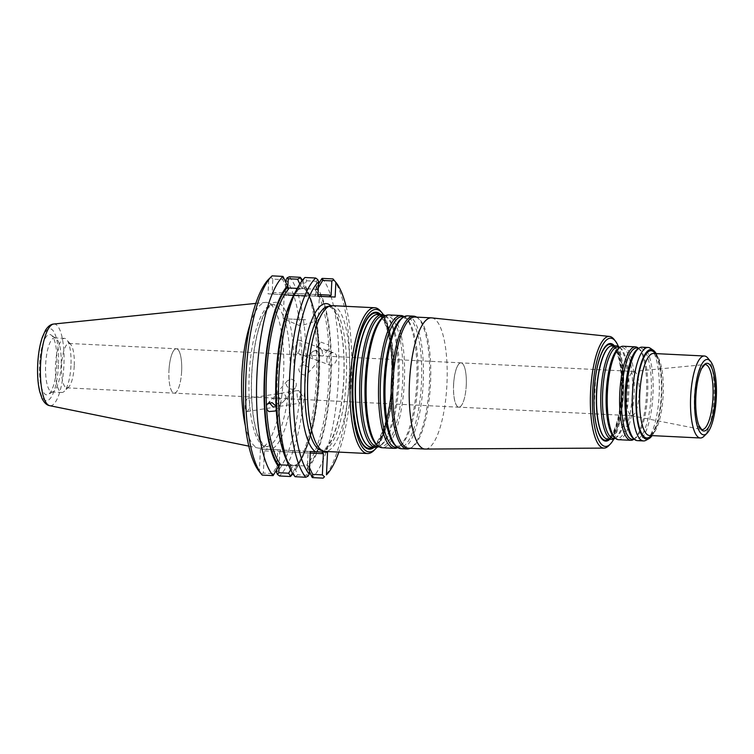 <?xml version="1.0" encoding="UTF-8"?>
<svg xmlns="http://www.w3.org/2000/svg" width="754" height="754" viewBox="0 0 754 754"><rect width="100%" height="100%" fill="white"/><g stroke="black" fill="none" stroke-linecap="round" stroke-linejoin="round"><path stroke-width="0.57" stroke-dasharray="3.77 2.83" d="M619.336 347.085A46.786 13.365 -87.2 0 1 627.639 393.22A46.786 13.365 -87.2 0 1 614.821 438.489M612.389 345.709A46.786 13.365 -87.2 0 1 623.435 393.013A46.786 13.365 -87.2 0 1 607.771 439.167M385.36 315.738A66.493 18.991 -87.2 0 1 386.057 316.265A66.493 18.991 -87.2 0 1 397.867 381.835A66.493 18.991 -87.2 0 1 379.639 446.161A66.493 18.991 -87.2 0 1 378.894 446.613M377.961 314.399A66.493 18.991 -87.2 0 1 393.663 381.628A66.493 18.991 -87.2 0 1 371.402 447.216M303.551 364.87L299.904 366.284C295.898 370.431 303.834 378.517 307.952 373.239C310.073 368.885 308.603 366.095 303.551 364.87M316.209 350.205L312.627 351.543L311.468 354.889C312.542 360.224 319.602 361.336 319.083 360.355L319.526 357.848C319.196 353.871 318.094 351.326 316.209 350.205M656.168 353.626A44.891 12.827 -87.2 0 1 661.767 394.917A44.891 12.827 -87.2 0 1 652.116 435.614M272.92 406.811L280.592 404.936L279.706 397.773L272.458 398.395L269.357 402.693M293.711 295.068A95.324 27.238 -87.2 0 1 299.63 286.511L299.413 288.725L298.301 289.319L302.1 288.622L297.293 288.386M287.877 287.924L286.558 287.858L288.716 288.848M316.897 346.925L321.873 348.942L322.816 356.029L317.359 355.341C315.681 350.808 315.53 347.999 316.897 346.925L321.006 342.156L328.735 345.012L328.923 348.414L328.047 349.969L323.334 351.402L319.338 347.943L319.149 344.54L319.998 343.013M318.329 287.802L317.453 289.291L315.21 290.054L316.671 287.255A95.324 27.238 -87.2 0 1 330.94 378.48A95.324 27.238 -87.2 0 1 307.83 468.093L306.642 465.161L308.801 466.151L293.259 465.378L297.057 464.69L295.936 465.275L295.728 467.499L292.439 473.05M295.059 476.707L297.783 474.794L293.447 465.482L289.734 464.426L290.78 465.114L290.78 467.357A95.324 27.238 -87.2 0 1 285.653 458.149M346.048 306.331A100.97 28.85 -87.2 0 1 338.848 452.098M317.726 279.555L316.435 281.28L315.785 294.541L314.607 296.124L317.915 296.294M272.844 279.131L270.714 277.236L268.754 279.159L268.038 293.834L314.607 296.124L274.154 294.126L272.194 292.392L272.844 279.131L282.722 279.611L286.558 287.858M310.318 451.523L307.01 451.344L308.037 453.041L306.953 475.246L308.018 476.217M321.798 452.014L327.547 452.268M276.671 470.166L277.67 449.799L321.43 451.966L280.978 449.968L279.8 451.552L279.14 464.935M306.953 475.246L297.783 474.794M302.1 288.622L306.718 280.799L304.936 277.491M306.718 280.799L316.435 281.28M299.63 286.511L304.804 277.774M294.946 476.274L290.78 467.357M307.83 468.093L309.347 471.382M308.801 466.151L309.526 467.725M318.508 284.135L316.671 287.255M332.241 305.643A72.978 20.848 -87.2 0 1 349.46 379.432A72.978 20.848 -87.2 0 1 325.031 451.42M280.149 463.955L277.906 464.718L272.684 473.559L263.363 473.097L264.447 450.892L266.567 449.346L260.441 449.054L277.67 449.799M293.447 465.482L288.594 465.246M279.234 464.784L277.906 464.718M301.911 280.94L304.578 286.652A95.324 27.238 -87.2 0 1 309.706 295.86A95.324 27.238 -87.2 0 1 301.647 458.941A95.324 27.238 -87.2 0 1 295.728 467.499M304.578 286.652L304.569 288.886L305.624 289.574L301.902 288.518L299.8 284.004M317.453 289.291L301.902 288.518M250.3 323.673A72.978 20.848 -87.2 0 1 265.389 302.411A72.978 20.848 -87.2 0 1 267.953 302.703A72.978 20.848 -87.2 0 1 283.523 376.18A72.978 20.848 -87.2 0 1 260.771 448.008A72.978 20.848 -87.2 0 1 258.198 448.046A72.978 20.848 -87.2 0 1 245.267 425.407M249.631 402.447C249.602 407.433 248.707 410.478 246.944 411.58C244.089 412.344 245.041 398.602 247.859 398.47C248.839 398.461 249.423 399.79 249.631 402.447M287.811 287.764L287.547 293.052L288.575 294.748L268.038 293.834M285.266 294.578L285.86 282.326M285.983 279.904A100.97 28.85 -87.2 0 1 301.477 377.019A100.97 28.85 -87.2 0 1 276.567 472.381M260.441 449.054L259.338 471.636L261.252 473.908L263.363 473.097M295.691 349.093C295.794 343.485 296.812 340.459 298.744 339.988C301.477 340.667 299.753 354.333 297.095 353.032L295.691 349.093M290.648 469.808L293.259 465.378M307.01 295.672L283.608 294.56L307.01 295.672M261.252 473.908L262.203 475.086M272.684 473.559L273.683 475.227M283.25 276.709L282.722 279.611M272.081 275.86L270.714 277.236M306.793 296.322L284.23 295.248L306.793 296.322M305.643 319.771L283.089 318.697L305.643 319.771M326.925 358.734A6.4 4.807 110.2 0 0 326.802 360.525A6.4 4.807 110.2 0 0 329.611 364.974A6.4 4.807 110.2 0 0 336.322 360.619A6.4 4.807 110.2 0 0 334.022 352.957A6.4 4.807 110.2 0 0 326.925 358.734M380.77 311.364A72.978 20.848 -87.2 0 1 391.957 381.533A72.978 20.848 -87.2 0 1 373.899 450.515M56.823 365.049A30.207 8.633 -87.2 0 1 48.671 394.182A30.207 8.633 -87.2 0 1 39.576 364.248A30.207 8.633 -87.2 0 1 51.574 335.36A30.207 8.633 -87.2 0 1 56.823 365.049M61.102 365.266A27.087 7.738 -87.2 0 1 53.034 391.816A27.087 7.738 -87.2 0 1 52.035 391.986A27.087 7.738 -87.2 0 1 45.645 364.55A27.087 7.738 -87.2 0 1 54.712 337.877A27.087 7.738 -87.2 0 1 55.683 338.15A27.087 7.738 -87.2 0 1 61.102 365.266M70.951 365.756A27.087 7.738 -87.2 0 1 64.25 391.364A27.087 7.738 -87.2 0 1 61.885 392.476A27.087 7.738 -87.2 0 1 55.494 365.04A27.087 7.738 -87.2 0 1 64.561 338.367A27.087 7.738 -87.2 0 1 66.804 339.705A27.087 7.738 -87.2 0 1 70.951 365.756M74.231 365.926A22.215 6.343 -87.2 0 1 68.737 386.925A22.215 6.343 -87.2 0 1 66.795 387.839A22.215 6.343 -87.2 0 1 61.555 365.341A22.215 6.343 -87.2 0 1 68.982 343.466A22.215 6.343 -87.2 0 1 70.829 344.569A22.215 6.343 -87.2 0 1 74.231 365.926M181.639 371.232A22.215 6.343 -87.2 0 1 177.492 390.374A22.215 6.343 -87.2 0 1 174.202 393.145A22.215 6.343 -87.2 0 1 168.953 370.685A22.215 6.343 92.8 0 0 174.202 393.145A22.215 6.343 92.8 0 0 177.492 390.374A22.215 6.343 92.8 0 0 181.639 371.232A22.215 6.343 92.8 0 0 179.395 351.854A22.215 6.343 92.8 0 0 176.389 348.772A22.215 6.343 92.8 0 0 168.953 370.685A22.215 6.343 -87.2 0 1 176.389 348.772A22.215 6.343 -87.2 0 1 179.395 351.854A22.215 6.343 -87.2 0 1 181.639 371.232M302.458 280.234A104.25 29.783 -87.2 0 1 306.463 288.047A104.25 29.783 -87.2 0 1 297.651 466.387A104.25 29.783 -87.2 0 1 292.901 473.776M289.404 276.765A104.25 29.783 -87.2 0 1 305.549 377.462A104.25 29.783 -87.2 0 1 279.527 475.981M322.26 278.386A104.25 29.783 -87.2 0 1 338.405 379.083A104.25 29.783 -87.2 0 1 312.382 477.602M333.174 279.121A104.25 29.783 -87.2 0 1 349.14 379.545A104.25 29.783 -87.2 0 1 323.353 477.904M291.261 379.102C296.002 380.695 297.396 383.569 295.455 387.716C291.996 392.221 282.844 385.558 287.397 380.761L291.261 379.102M278.594 393.767C282.298 392.777 284.776 393.739 286.011 396.661L284.333 400.61C280.761 404.794 277.34 404.728 274.079 400.393L273.702 398.621L274.663 395.511L278.594 393.767M300.987 396.906A6.4 1.81 81 0 1 300.893 402.174A6.4 1.81 81 0 1 300.149 403.126A6.4 1.81 81 0 1 297.123 394.898A6.4 1.81 81 0 1 298.141 390.478A6.4 1.81 81 0 1 299.149 391.147A6.4 1.81 81 0 1 300.987 396.906M388.64 314.927A66.493 18.991 -87.2 0 1 404.342 382.155A66.493 18.991 -87.2 0 1 382.08 447.744M404.219 316.671A66.493 18.991 -87.2 0 1 404.917 317.198A66.493 18.991 -87.2 0 1 416.726 382.768A66.493 18.991 -87.2 0 1 398.498 447.094A66.493 18.991 -87.2 0 1 397.744 447.546M407.499 315.86A66.493 18.991 -87.2 0 1 423.192 383.089A66.493 18.991 -87.2 0 1 400.939 448.677M416.623 317.132A66.493 18.991 -87.2 0 1 416.905 317.311A66.493 18.991 -87.2 0 1 429.394 383.4A66.493 18.991 -87.2 0 1 410.44 448.159A66.493 18.991 -87.2 0 1 410.138 448.31M415.011 317.048A65.673 18.765 -87.2 0 1 418.187 318.188A65.673 18.765 -87.2 0 1 430.515 383.456A65.673 18.765 -87.2 0 1 411.807 447.414A65.673 18.765 -87.2 0 1 408.527 448.234M431.722 317.886A65.673 18.765 -87.2 0 1 446.933 384.267A65.673 18.765 -87.2 0 1 425.237 449.045M608.921 445.52A55.909 15.975 92.8 0 0 622.484 392.957A55.909 15.975 92.8 0 0 614.152 339.498M613.803 439.035A54.175 15.476 92.8 0 0 618.384 346.435M614.416 345.803A48.85 13.958 -87.2 0 1 622.041 392.947A48.85 13.958 -87.2 0 1 609.798 439.271M623.068 346.237A46.786 13.365 -87.2 0 1 634.114 393.541A46.786 13.365 -87.2 0 1 618.45 439.695M638.186 348.009A46.786 13.365 -87.2 0 1 646.498 394.154A46.786 13.365 -87.2 0 1 633.671 439.422M641.927 347.17A46.786 13.365 -87.2 0 1 652.973 394.474A46.786 13.365 -87.2 0 1 637.309 440.628M650.382 348.282A46.786 13.365 -87.2 0 1 659.166 394.785A46.786 13.365 -87.2 0 1 645.829 440.355M707.808 358.046A41.046 11.725 -87.2 0 1 714.095 397.509A41.046 11.725 -87.2 0 1 703.934 436.302M639.175 393.833A22.168 6.334 -87.2 0 1 631.748 415.699A22.168 6.334 -87.2 0 1 631.484 415.671A22.168 6.334 -87.2 0 1 626.517 393.249A22.168 6.334 -87.2 0 1 633.671 371.43A22.168 6.334 -87.2 0 1 633.935 371.43A22.168 6.334 -87.2 0 1 639.175 393.833M466.264 385.294A22.168 6.334 -87.2 0 1 462.127 404.398A22.168 6.334 -87.2 0 1 458.847 407.16A22.168 6.334 -87.2 0 1 453.616 384.747A22.168 6.334 -87.2 0 1 461.033 362.881A22.168 6.334 -87.2 0 1 464.03 365.954A22.168 6.334 -87.2 0 1 466.264 385.294M453.569 384.747A22.215 6.343 92.8 0 0 458.818 407.207A22.215 6.343 92.8 0 0 462.108 404.436A22.215 6.343 92.8 0 0 466.245 385.332A22.215 6.343 92.8 0 0 464.002 365.916A22.215 6.343 92.8 0 0 461.005 362.834A22.215 6.343 92.8 0 0 453.569 384.747M383.456 314.823A71.338 20.377 -87.2 0 1 393.06 381.59A71.338 20.377 -87.2 0 1 376.906 447.339M380.742 314.531A68.557 19.585 -87.2 0 1 392.269 381.562A68.557 19.585 -87.2 0 1 374.182 447.358M651.183 435.567A43.666 12.479 92.8 0 0 661.409 394.973A43.666 12.479 92.8 0 0 655.235 353.579M289.649 304.003A92.525 26.437 -87.2 0 1 298.301 289.319M328.923 348.414A92.525 26.437 -87.2 0 1 306.642 465.161M297.057 464.69A92.525 26.437 92.8 0 0 319.338 347.943M291.053 466.047A93.845 26.814 -87.2 0 1 276.944 376.142A93.845 26.814 -87.2 0 1 299.772 287.839M330.874 305.738A74.693 21.338 -87.2 0 1 343.852 379.158A74.693 21.338 -87.2 0 1 323.683 451.203M316.397 288.565A93.845 26.814 -87.2 0 1 330.516 378.461A93.845 26.814 -87.2 0 1 307.679 466.764M346.293 379.281A72.158 20.612 -87.2 0 1 320.507 450.147C320.45 451.052 322.184 450.449 325.709 448.328L330.563 441.59C337.726 427.395 342.118 406.585 343.749 379.149C344.701 357.151 343.24 338.706 339.385 323.805C337.358 316.539 335.087 311.515 332.552 308.735C329.272 306.322 327.622 305.568 327.604 306.473A72.158 20.612 -87.2 0 1 346.293 379.281M289.734 464.426A92.525 26.437 -87.2 0 1 282.496 448.856M295.587 466.17A93.845 26.814 92.8 0 0 318.414 377.867A93.845 26.814 92.8 0 0 304.296 287.962M319.149 344.54A92.525 26.437 92.8 0 0 305.624 289.574M315.21 290.054A92.525 26.437 -87.2 0 1 328.735 345.012M289.781 376.491A71.074 20.301 -87.2 0 1 267.623 446.453A71.074 20.301 -87.2 0 1 249.216 374.606A71.074 20.301 -87.2 0 1 274.616 304.936A71.074 20.301 -87.2 0 1 289.781 376.491M293.674 376.68A73.609 21.027 -87.2 0 1 259.037 438.988A73.609 21.027 -87.2 0 1 265.267 311.638A73.609 21.027 -87.2 0 1 293.674 376.68M307.01 451.344L266.567 449.346M308.037 453.041L264.447 450.892M310.243 453.06L279.8 451.552M317.915 296.199L288.575 294.748M315.785 294.541L272.194 292.392M317.999 294.56L287.547 293.052M53.741 324.031A40.914 11.687 -87.2 0 1 63.911 365.379A40.914 11.687 -87.2 0 1 49.707 405.671M58.482 365.124A36.032 10.292 -87.2 0 1 41.536 395.624A36.032 10.292 -87.2 0 1 44.58 333.287A36.032 10.292 -87.2 0 1 58.482 365.124M384.945 315.973A65.447 18.699 -87.2 0 1 387.377 317.359A65.447 18.699 -87.2 0 1 398.998 381.892A65.447 18.699 -87.2 0 1 381.062 445.199A65.447 18.699 -87.2 0 1 378.508 446.34M386.057 316.265L387.377 317.359L383.192 317.151A65.447 18.699 -87.2 0 1 402.608 382.071A65.447 18.699 -87.2 0 1 376.868 444.992L381.062 445.199L379.639 446.161M403.805 316.906A65.447 18.699 -87.2 0 1 406.236 318.292A65.447 18.699 -87.2 0 1 417.857 382.825A65.447 18.699 -87.2 0 1 399.922 446.132A65.447 18.699 -87.2 0 1 397.358 447.263M404.917 317.198L406.236 318.292L402.042 318.084A65.447 18.699 -87.2 0 1 421.467 383.004A65.447 18.699 -87.2 0 1 395.727 445.925L399.922 446.132L398.498 447.094M619.665 347.509A45.74 13.072 -87.2 0 1 620.655 348.169A45.74 13.072 -87.2 0 1 628.779 393.286A45.74 13.072 -87.2 0 1 616.235 437.537A45.74 13.072 -87.2 0 1 615.189 438.093M619.769 347.434L620.655 348.169L618.808 348.084A45.74 13.072 -87.2 0 1 632.38 393.465A45.74 13.072 -87.2 0 1 614.397 437.443L616.235 437.537L615.283 438.178M638.515 348.442A45.74 13.072 -87.2 0 1 639.505 349.102A45.74 13.072 -87.2 0 1 647.629 394.21A45.74 13.072 -87.2 0 1 635.094 438.46A45.74 13.072 -87.2 0 1 634.048 439.026M638.619 348.367L639.505 349.102L637.667 349.017A45.74 13.072 -87.2 0 1 651.239 394.389A45.74 13.072 -87.2 0 1 633.247 438.376L635.094 438.46L634.142 439.111M649.439 435.482A41.046 11.725 92.8 0 0 663.181 394.992A41.046 11.725 92.8 0 0 653.492 353.494L654.811 354.267C655.509 354.766 658.544 358.122 660.57 372.259C661.899 383.249 661.776 394.87 660.202 407.113C659.005 415.784 657.281 422.806 655.028 428.197C651.55 434.408 649.694 436.839 649.439 435.482M631.484 415.671L701.682 429.535A32.563 9.302 -87.2 0 1 694.377 396.604A32.563 9.302 -87.2 0 1 704.886 364.55L633.671 371.43M379.366 314.465A67.709 19.34 -87.2 0 1 391.769 381.533A67.709 19.34 -87.2 0 1 372.806 447.292M353.089 401.957A67.709 19.34 -87.2 0 1 353.089 401.816A67.709 19.34 -87.2 0 1 355.266 357.773A67.709 19.34 -87.2 0 1 355.285 357.641M373.4 316.049A66.267 18.935 -87.2 0 1 393.324 381.618A66.267 18.935 -87.2 0 1 367.019 445.124M613.209 345.747A48.002 13.713 -87.2 0 1 621.541 392.919A48.002 13.713 -87.2 0 1 608.591 439.214M594.124 407.443A48.002 13.713 -87.2 0 1 594.114 407.301A48.002 13.713 -87.2 0 1 595.66 376.076A48.002 13.713 -87.2 0 1 595.679 375.935M609.138 346.897A46.569 13.308 -87.2 0 1 623.096 393.004A46.569 13.308 -87.2 0 1 604.651 437.669M312.627 351.543L299.894 366.284M319.083 360.355L307.952 373.239M275.361 410.996L280.592 404.936M328.047 349.969L322.816 356.029M299.423 288.735C274.767 309.149 268.236 442.664 290.79 465.114M260.771 448.008L267.623 446.453C267.595 447.348 265.964 446.594 262.731 444.181L258.631 437.113C255.229 428.79 252.995 417.169 251.949 402.259C250.818 384.144 251.685 366.076 254.541 348.084C257.086 332.9 260.516 321.27 264.833 313.183C269.828 303.523 275.059 304.446 274.616 304.936L267.953 302.703M304.569 288.895C327.113 311.345 320.591 444.86 295.936 465.275M283.608 294.56L284.23 295.248L283.089 318.697L300.318 325.935L318.179 320.412L319.328 296.963L320.016 296.341M297.095 353.032L329.611 364.974M298.744 339.988L334.022 352.957M248.782 446.132L258.198 448.046M255.832 303.391L265.389 302.411M53.034 391.816L48.671 394.182M55.683 338.15L51.574 335.36M64.561 338.367L54.712 337.877M61.885 392.476L52.035 391.986M70.829 344.569L66.804 339.705M68.737 386.925L64.25 391.364M66.795 387.839L458.818 407.207M68.982 343.466L461.005 362.834M309.706 295.86L306.463 288.047M301.647 458.941L297.651 466.387M287.397 380.761L274.663 395.511M295.455 387.726L284.333 400.61M246.944 411.58L300.149 403.126M247.859 398.47L298.141 390.478M300.893 402.174L302.797 396.227L299.149 391.147M267.302 404.04L270.931 399.837M418.187 318.188L416.905 317.311M411.807 447.414L410.44 448.159M633.935 371.43L461.033 362.881M631.748 415.699L458.847 407.16M355.304 357.5L355.266 357.773C353.136 372.382 352.41 387.066 353.089 401.816L353.098 402.089M366.896 445.011C374.823 456.01 390.289 423.371 391.543 381.524C392.419 361.034 391.006 343.965 387.302 330.337C385.464 324.022 383.362 319.611 380.987 317.095C378.216 314.38 375.643 314.069 373.258 316.143M595.698 375.803L594.133 407.575M604.529 437.556C605.933 439.007 607.536 439.017 609.336 437.574L612.163 434.106C617.13 425.284 620.184 411.552 621.315 392.909C621.937 369.63 619.43 354.484 613.803 347.471C612.144 345.841 610.542 345.681 608.996 347"/><path stroke-width="1.13" d="M615.283 438.178L614.821 438.489A46.786 13.365 -87.2 0 1 611.975 439.384A46.786 13.365 -87.2 0 1 600.938 391.986A46.786 13.365 -87.2 0 1 616.593 345.916A46.786 13.365 -87.2 0 1 619.336 347.085L619.769 347.434M611.975 439.384L607.771 439.167A46.786 13.365 -87.2 0 1 604.774 437.782A46.786 13.365 -87.2 0 1 596.725 391.778A46.786 13.365 -87.2 0 1 609.27 346.793A46.786 13.365 -87.2 0 1 612.389 345.709L616.593 345.916M378.894 446.613A66.493 18.991 -87.2 0 1 375.605 447.424A66.493 18.991 -87.2 0 1 359.922 380.082A66.493 18.991 -87.2 0 1 382.174 314.607A66.493 18.991 -87.2 0 1 385.36 315.738M375.605 447.424L371.402 447.216A66.493 18.991 -87.2 0 1 367.151 445.246A66.493 18.991 -87.2 0 1 355.709 379.875A66.493 18.991 -87.2 0 1 373.532 315.945A66.493 18.991 -87.2 0 1 377.961 314.399L382.174 314.607M652.116 435.614A44.891 12.827 -87.2 0 1 648.977 438.639A44.891 12.827 -87.2 0 1 636.14 393.729A44.891 12.827 -87.2 0 1 653.341 350.299A44.891 12.827 -87.2 0 1 656.168 353.626M276.021 406.067L272.015 402.608L267.302 404.04L266.435 405.595L266.624 408.998L268.801 411.58L275.361 410.996L276.209 409.469L276.021 406.067A92.525 26.437 -87.2 0 1 289.649 304.003M297.293 288.386L287.877 287.924M318.631 281.619A100.97 28.85 -87.2 0 0 293.721 376.981A100.97 28.85 -87.2 0 0 309.215 474.096L308.018 476.217L305.794 477.235L295.059 476.707A104.25 29.783 -87.2 0 1 288.895 465.953L285.653 458.149A95.324 27.238 -87.2 0 1 293.711 295.068L297.707 287.613A104.25 29.783 -87.2 0 1 304.936 277.491L315.672 278.019L317.726 279.555L318.631 281.619L317.915 296.294L335.144 297.038L329.017 296.746L331.138 295.21L331.835 280.903L333.947 280.092L332.995 278.914L322.26 278.386L321.675 278.782L322.674 280.45L318.329 287.802M323.683 451.203A74.693 21.338 -87.2 0 1 322.316 452.042L327.547 452.268L326.444 474.841A100.97 28.85 -87.2 0 0 338.848 452.098M335.144 297.038L335.86 282.364A100.97 28.85 -87.2 0 1 335.879 282.401A100.97 28.85 -87.2 0 1 346.048 306.331M309.215 474.096L310.318 451.523L315.558 451.75A74.693 21.338 -87.2 0 1 302.307 363.042A74.693 21.338 -87.2 0 1 330.874 305.738M335.86 282.364L333.947 280.092M324.484 476.764L323.353 477.904A104.25 29.783 -87.2 0 1 323.117 478.14L324.484 476.764L322.354 474.869L323.391 453.71L321.798 452.014M309.526 467.725L312.637 474.389L312.382 477.602L323.117 478.14M312.637 474.389L322.354 474.869M331.835 280.903L322.674 280.45M309.347 471.382L312.109 477.291M321.675 278.782L318.508 284.135M376.906 447.339A71.338 20.377 -87.2 0 1 375.407 449.016L373.899 450.515A72.978 20.848 -87.2 0 1 367.528 453.522L325.031 451.42A72.978 20.848 -87.2 0 1 323.381 451.109A72.978 20.848 -87.2 0 1 307.811 377.509A72.978 20.848 -87.2 0 1 330.563 305.794A72.978 20.848 -87.2 0 1 332.241 305.643L374.729 307.745A72.978 20.848 -87.2 0 1 380.77 311.364L382.127 313.004A71.338 20.377 -87.2 0 1 383.456 314.823M278.678 466.754A95.324 27.238 -87.2 0 1 264.418 375.52A95.324 27.238 -87.2 0 1 287.528 285.917L282.976 276.407L272.081 275.86A104.25 29.783 -87.2 0 0 271.845 276.096A104.25 29.783 -87.2 0 0 246.058 374.455A104.25 29.783 -87.2 0 0 262.024 474.879A104.25 29.783 -87.2 0 0 262.203 475.086L273.089 475.623L280.149 463.955A92.525 26.437 92.8 0 1 266.624 408.998M266.435 405.595A92.525 26.437 92.8 0 1 288.716 288.848L287.528 285.917M288.594 465.246L279.234 464.784M322.316 452.042L315.558 451.75M245.267 425.407A72.978 20.848 -87.2 0 1 250.3 323.673M259.338 471.636A100.97 28.85 -87.2 0 1 259.319 471.599A100.97 28.85 -87.2 0 1 243.844 374.474A100.97 28.85 -87.2 0 1 268.754 279.159L271.845 276.096M285.86 282.326L285.983 279.904L287.18 277.783L288.245 278.754L287.811 287.764M279.14 464.935L278.763 472.72L277.472 474.445L276.567 472.381L276.671 470.166M278.763 472.72L288.641 473.21L290.648 469.808M317.915 296.218L320.016 296.341L317.915 296.247M299.8 284.004L297.576 279.216L288.245 278.754M292.439 473.05L290.422 476.519L279.527 475.981L277.472 474.445M290.554 476.226L288.641 473.21M287.18 277.783L289.404 276.765L300.299 277.302L301.911 280.94M297.576 279.216L300.403 277.736M367.528 453.522A72.978 20.848 -87.2 0 1 350.299 379.601A72.978 20.848 -87.2 0 1 374.729 307.745M300.299 277.302A104.25 29.783 -87.2 0 1 302.458 280.234M292.901 473.776A104.25 29.783 -87.2 0 1 290.422 476.519M273.089 475.623A104.25 29.783 -87.2 0 1 256.954 374.917A104.25 29.783 -87.2 0 1 282.976 276.407M332.995 278.914A104.25 29.783 -87.2 0 1 333.174 279.121L335.879 282.401M305.794 477.235A104.25 29.783 -87.2 0 1 289.649 376.538A104.25 29.783 -87.2 0 1 315.672 278.019M288.895 465.953A104.25 29.783 -87.2 0 1 297.707 287.613M269.357 402.693L272.92 406.811M397.744 447.546A66.493 18.991 -87.2 0 1 394.465 448.357L382.08 447.744A66.493 18.991 -87.2 0 1 378.188 446.085A66.493 18.991 -87.2 0 1 366.387 380.402A66.493 18.991 -87.2 0 1 384.606 316.19A66.493 18.991 -87.2 0 1 388.64 314.927L401.024 315.54A66.493 18.991 -87.2 0 1 404.219 316.671M394.465 448.357A66.493 18.991 -87.2 0 1 378.772 381.015A66.493 18.991 -87.2 0 1 401.024 315.54M410.138 448.31A66.493 18.991 -87.2 0 1 407.132 448.988L400.939 448.677A66.493 18.991 -87.2 0 1 397.047 447.018A66.493 18.991 -87.2 0 1 385.247 381.326A66.493 18.991 -87.2 0 1 403.465 317.123A66.493 18.991 -87.2 0 1 407.499 315.86L413.692 316.162A66.493 18.991 -87.2 0 1 416.623 317.132M407.132 448.988A66.493 18.991 -87.2 0 1 391.439 381.637A66.493 18.991 -87.2 0 1 413.692 316.162M604.02 448.102L425.237 449.045A65.673 18.765 -87.2 0 1 424.945 449.045L408.527 448.234A65.673 18.765 -87.2 0 1 393.032 381.712A65.673 18.765 -87.2 0 1 415.011 317.048L431.429 317.858A65.673 18.765 -87.2 0 1 431.722 317.886L609.534 336.444A55.909 15.975 92.8 0 0 590.571 391.571A55.909 15.975 92.8 0 0 604.02 448.102A55.909 15.975 92.8 0 0 608.921 445.52L610.41 443.955A54.175 15.476 92.8 0 0 613.803 439.035M424.945 449.045A65.673 18.765 -87.2 0 1 409.45 382.523A65.673 18.765 -87.2 0 1 431.429 317.858M618.384 346.435A54.175 15.476 92.8 0 0 615.49 341.204L614.152 339.498A55.909 15.975 92.8 0 0 609.534 336.444M615.49 341.204A54.175 15.476 92.8 0 0 592.635 391.675A54.175 15.476 92.8 0 0 610.41 443.955M609.798 439.271A48.85 13.958 -87.2 0 1 594.133 407.575A48.85 13.958 -87.2 0 1 595.698 375.803A48.85 13.958 -87.2 0 1 614.416 345.803M634.142 439.111L633.671 439.422A46.786 13.365 -87.2 0 1 630.834 440.308L618.45 439.695A46.786 13.365 -87.2 0 1 615.716 438.536A46.786 13.365 -87.2 0 1 607.404 392.306A46.786 13.365 -87.2 0 1 620.231 347.123A46.786 13.365 -87.2 0 1 623.068 346.237L635.452 346.849A46.786 13.365 -87.2 0 1 638.186 348.009L638.619 348.367M630.834 440.308A46.786 13.365 -87.2 0 1 619.797 392.919A46.786 13.365 -87.2 0 1 635.452 346.849M648.977 438.639L645.829 440.355A46.786 13.365 -87.2 0 1 643.501 440.939L637.309 440.628A46.786 13.365 -87.2 0 1 634.566 439.459A46.786 13.365 -87.2 0 1 626.263 393.239A46.786 13.365 -87.2 0 1 639.09 348.056A46.786 13.365 -87.2 0 1 641.927 347.17L648.12 347.471A46.786 13.365 -87.2 0 1 650.382 348.282L653.341 350.299M643.501 440.939A46.786 13.365 -87.2 0 1 632.455 393.541A46.786 13.365 -87.2 0 1 648.12 347.471M706.96 433.314L703.934 436.302A41.046 11.725 -87.2 0 1 700.353 437.989A41.046 11.725 -87.2 0 1 690.664 396.425A41.046 11.725 -87.2 0 1 704.406 356.001A41.046 11.725 -87.2 0 1 707.808 358.046L710.513 361.317A37.757 10.792 -87.2 0 1 716.3 397.622A37.757 10.792 -87.2 0 1 706.96 433.314A37.757 10.792 -87.2 0 1 694.745 396.623A37.757 10.792 -87.2 0 1 710.513 361.317M715.197 397.575A33.892 9.679 -87.2 0 1 708.703 427.066A33.892 9.679 -87.2 0 1 698.901 425.416A33.892 9.679 -87.2 0 1 701.72 368.376A33.892 9.679 -87.2 0 1 711.625 367.679A33.892 9.679 -87.2 0 1 715.197 397.575M375.407 449.016A71.338 20.377 -87.2 0 1 352.344 379.705A71.338 20.377 -87.2 0 1 382.127 313.004M374.182 447.358A68.557 19.585 -87.2 0 1 353.098 402.089A68.557 19.585 -87.2 0 1 355.304 357.5A68.557 19.585 -87.2 0 1 380.742 314.531M655.235 353.579A43.666 12.479 92.8 0 0 636.489 393.824A43.666 12.479 92.8 0 0 651.183 435.567M323.381 451.109L320.507 450.147A72.158 20.612 -87.2 0 1 305.116 377.368A72.158 20.612 -87.2 0 1 327.604 306.473L330.563 305.794M287.67 287.246A93.845 26.814 92.8 0 0 264.843 375.539A93.845 26.814 92.8 0 0 278.952 465.444M282.496 448.856A92.525 26.437 -87.2 0 1 276.209 409.469M323.391 453.71L310.243 453.06M329.017 296.746L317.915 296.199M331.138 295.21L317.999 294.56M248.782 446.132L49.707 405.671A40.914 11.687 -87.2 0 1 40.565 364.305A40.914 11.687 -87.2 0 1 53.741 324.031L255.832 303.391M378.508 446.34A65.447 18.699 -87.2 0 1 361.647 380.167A65.447 18.699 -87.2 0 1 384.945 315.973M378.188 446.085L376.868 444.992A65.447 18.699 -87.2 0 1 365.256 380.346A65.447 18.699 -87.2 0 1 383.192 317.151L384.606 316.19M397.358 447.263A65.447 18.699 -87.2 0 1 380.506 381.1A65.447 18.699 -87.2 0 1 403.805 316.906M397.047 447.018L395.727 445.925A65.447 18.699 -87.2 0 1 384.116 381.279A65.447 18.699 -87.2 0 1 402.042 318.084L403.465 317.123M615.189 438.093A45.74 13.072 -87.2 0 1 602.672 392.071A45.74 13.072 -87.2 0 1 619.665 347.509M615.716 438.536L614.397 437.443A45.74 13.072 -87.2 0 1 606.273 392.25A45.74 13.072 -87.2 0 1 618.808 348.084L620.231 347.123M634.048 439.026A45.74 13.072 -87.2 0 1 621.522 393.004A45.74 13.072 -87.2 0 1 638.515 348.442M634.566 439.459L633.247 438.376A45.74 13.072 -87.2 0 1 625.132 393.183A45.74 13.072 -87.2 0 1 637.667 349.017L639.09 348.056M704.406 356.001L653.492 353.494A41.046 11.725 92.8 0 0 639.75 393.974A41.046 11.725 92.8 0 0 649.439 435.482L700.353 437.989M701.72 368.376L704.886 364.55A32.563 9.302 -87.2 0 1 712.964 397.462A32.563 9.302 -87.2 0 1 701.682 429.535L698.901 425.416M372.806 447.292A67.709 19.34 -87.2 0 1 353.089 401.957M355.285 357.641A67.709 19.34 -87.2 0 1 379.366 314.465M367.019 445.124A66.267 18.935 -87.2 0 1 366.896 445.011A66.267 18.935 -87.2 0 1 355.492 379.865A66.267 18.935 -87.2 0 1 373.258 316.143A66.267 18.935 -87.2 0 1 373.4 316.049M608.591 439.214A48.002 13.713 -87.2 0 1 594.124 407.443M595.679 375.935A48.002 13.713 -87.2 0 1 613.209 345.747M604.651 437.669A46.569 13.308 -87.2 0 1 604.529 437.556A46.569 13.308 -87.2 0 1 596.518 391.769A46.569 13.308 -87.2 0 1 608.996 347A46.569 13.308 -87.2 0 1 609.138 346.897M49.707 405.671C46.776 405.209 44.222 402.825 42.054 398.536L39.66 391.42C37.898 383.729 37.238 374.729 37.7 364.408C38.228 353.899 39.783 344.842 42.337 337.217L45.485 330.271C48.011 326.312 50.763 324.239 53.741 324.031M259.319 471.599L262.024 474.879"/></g></svg>
